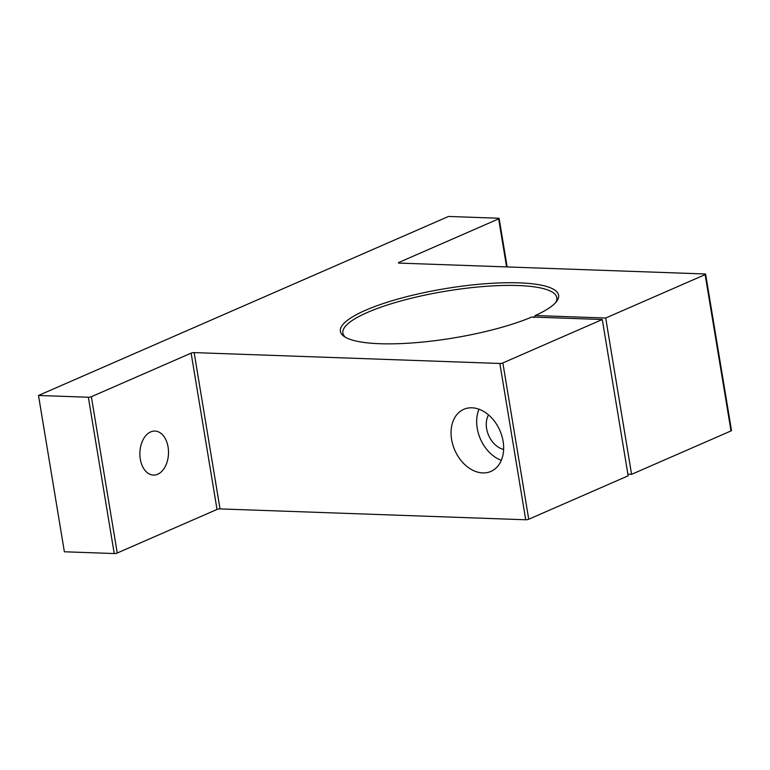 <?xml version="1.0" encoding="UTF-8"?>
<svg xmlns="http://www.w3.org/2000/svg" width="770" height="770" viewBox="0 0 770 770"><rect width="100%" height="100%" fill="white"/><g stroke="black" fill="none" stroke-linecap="round" stroke-linejoin="round"><path stroke-width="1.16" d="M168.072 447.014A22.032 14.303 92 0 0 154.972 431.065A22.032 14.303 92 0 0 140.304 459.132A22.032 14.303 92 0 0 153.403 475.09A22.032 14.303 92 0 0 168.072 447.014M503.099 441.277A33.88 24.601 -113.6 0 0 463.79 409.313A33.88 24.601 -113.6 0 0 451.605 439.449A33.88 24.601 -113.6 0 0 490.914 471.413A33.88 24.601 -113.6 0 0 503.099 441.277M479.007 409.217A33.88 24.601 -113.6 0 0 477.227 428.255A33.88 24.601 -113.6 0 0 501.318 460.316M488.536 414.895A21.521 15.621 -113.6 0 0 486.621 428.592A21.521 15.621 -113.6 0 0 503.628 449.468M555.603 302.62A108.426 24.515 -9.4 0 0 556.816 297.663A108.426 24.515 -9.4 0 0 484.282 286.45A108.426 24.515 -9.4 0 0 367.444 312.437A108.426 24.515 -9.4 0 0 342.871 333.073A108.426 24.515 -9.4 0 0 345.615 337.375M705.137 274.62L605.701 318.029L631.583 474.33L731.009 430.921L705.137 274.62A2.166 0.491 170.6 0 0 705.628 274.207A2.166 0.491 170.6 0 0 704.848 273.966L399.158 263.099A2.166 0.491 -9.4 0 1 398.388 262.859A2.166 0.491 -9.4 0 1 398.879 262.445L498.642 218.882A2.166 0.491 170.6 0 0 499.133 218.468A2.166 0.491 170.6 0 0 498.363 218.228L448.515 216.457L38.5 395.472L64.372 551.772L114.23 553.543L88.348 397.243L38.5 395.472M705.628 274.207L731.5 430.507A2.166 0.491 170.6 0 1 731.009 430.921M605.701 318.029L535.227 315.527A110.601 25.006 170.6 0 0 556.575 301.445A110.601 25.006 170.6 0 0 445.416 288.615A110.601 25.006 170.6 0 0 344.315 336.586A110.601 25.006 170.6 0 0 425.396 341.774A110.601 25.006 170.6 0 0 531.81 317.019L602.284 319.521L628.166 475.822L528.73 519.23A2.166 0.491 170.6 0 1 525.718 519.769L220.028 508.903A2.166 0.491 -9.4 0 0 217.015 509.442L117.242 553.004A2.166 0.491 170.6 0 1 114.23 553.543M602.284 319.521L502.858 362.93A2.166 0.491 170.6 0 1 499.846 363.469L194.146 352.602A2.166 0.491 -9.4 0 0 191.133 353.141L91.361 396.704A2.166 0.491 170.6 0 1 88.348 397.243M627.897 474.204L631.583 474.33M535.227 315.527L533.928 317.548M506.602 266.921L498.642 218.882M398.985 263.09L398.879 262.445M528.73 519.23L502.858 362.93M525.718 519.769L499.846 363.469M220.028 508.903L194.146 352.602M217.015 509.442L191.133 353.141M117.242 553.004L91.361 396.704M507.16 266.94L499.133 218.468"/></g></svg>
